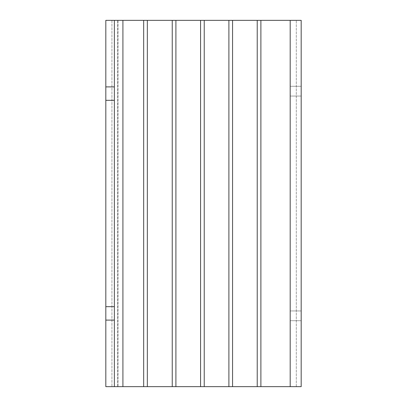 <?xml version="1.0" encoding="UTF-8"?>
<svg xmlns="http://www.w3.org/2000/svg" width="407" height="407" viewBox="0 0 407 407"><rect width="100%" height="100%" fill="white"/><g stroke="black" fill="none" stroke-linecap="round" stroke-linejoin="round"><path stroke-width="0.31" stroke-dasharray="2.04 1.53" d="M105.82 320.106L114.367 320.106L105.82 320.106L114.367 320.106L114.367 386.65L105.82 386.65L105.82 100.326L114.367 100.326L114.367 86.895L105.82 86.895L105.82 20.35L122.914 20.35L111.925 20.35L122.914 20.35L111.925 20.35L122.914 20.35L114.367 20.35L114.367 86.895L105.82 86.895L114.367 86.895M301.18 315.832L301.18 320.716L301.18 315.832M290.191 315.832L290.191 320.716L290.191 315.832M301.18 91.168L301.18 96.052L301.18 91.168M290.191 91.168L290.191 96.052L290.191 91.168M105.82 100.326L114.367 100.326L105.82 100.326L105.82 86.895M290.191 20.35L260.887 20.35L260.887 386.65L143.671 386.65L143.671 20.35L147.334 20.35L147.334 386.65L147.334 20.35L175.905 20.35L175.905 386.65L175.905 20.35L204.233 20.35L204.233 386.65L204.233 20.35L232.56 20.35L232.56 386.65L232.56 20.35L260.887 20.35L260.887 386.65L301.18 386.65L301.18 20.35L118.03 20.35L290.191 20.35L290.191 386.65L296.296 386.65L118.03 386.65L290.191 386.65L290.191 20.35L290.191 386.65M143.671 20.35L114.367 20.35L114.367 386.65L122.914 386.65L111.925 386.65L143.671 386.65L143.671 20.35L143.671 386.65M114.367 100.326L114.367 306.675L105.82 306.675L114.367 306.675L114.367 320.106M105.82 306.675L114.367 306.675M114.367 386.65L114.367 20.35M122.914 386.65L122.914 20.35M117.613 386.65L117.613 20.35L117.613 386.65M172.242 20.35L172.242 386.65M200.57 20.35L200.57 386.65M228.897 20.35L228.897 386.65M257.224 20.35L257.224 386.65M260.887 386.65L260.887 20.35M232.56 386.65L232.56 20.35M204.233 386.65L204.233 20.35M175.905 386.65L175.905 20.35M147.334 386.65L147.334 20.35M118.03 20.35L118.03 386.65L118.03 20.35M290.191 310.948L301.18 310.948L290.191 310.948M290.191 86.284L301.18 86.284L290.191 86.284M111.925 20.35L111.925 386.65L111.925 20.35M296.296 386.65L296.296 20.35L296.296 386.65M290.191 320.716L301.18 320.716L290.191 320.716M290.191 96.052L301.18 96.052L290.191 96.052"/><path stroke-width="0.61" d="M105.82 86.895L114.367 86.895L114.367 20.35L105.82 20.35L105.82 386.65L114.367 386.65L114.367 320.106L105.82 320.106M114.367 86.895L114.367 100.326L105.82 100.326M105.82 306.675L114.367 306.675L114.367 320.106M114.367 306.675L114.367 100.326M114.367 20.35L301.18 20.35L301.18 386.65L114.367 386.65M143.671 20.35L143.671 386.65M122.914 20.35L122.914 386.65M290.191 386.65L290.191 20.35M260.887 386.65L260.887 20.35M257.224 386.65L257.224 20.35M232.56 386.65L232.56 20.35M228.897 386.65L228.897 20.35M204.233 386.65L204.233 20.35M200.57 386.65L200.57 20.35M175.905 386.65L175.905 20.35M172.242 386.65L172.242 20.35M147.334 20.35L147.334 386.65"/></g></svg>
